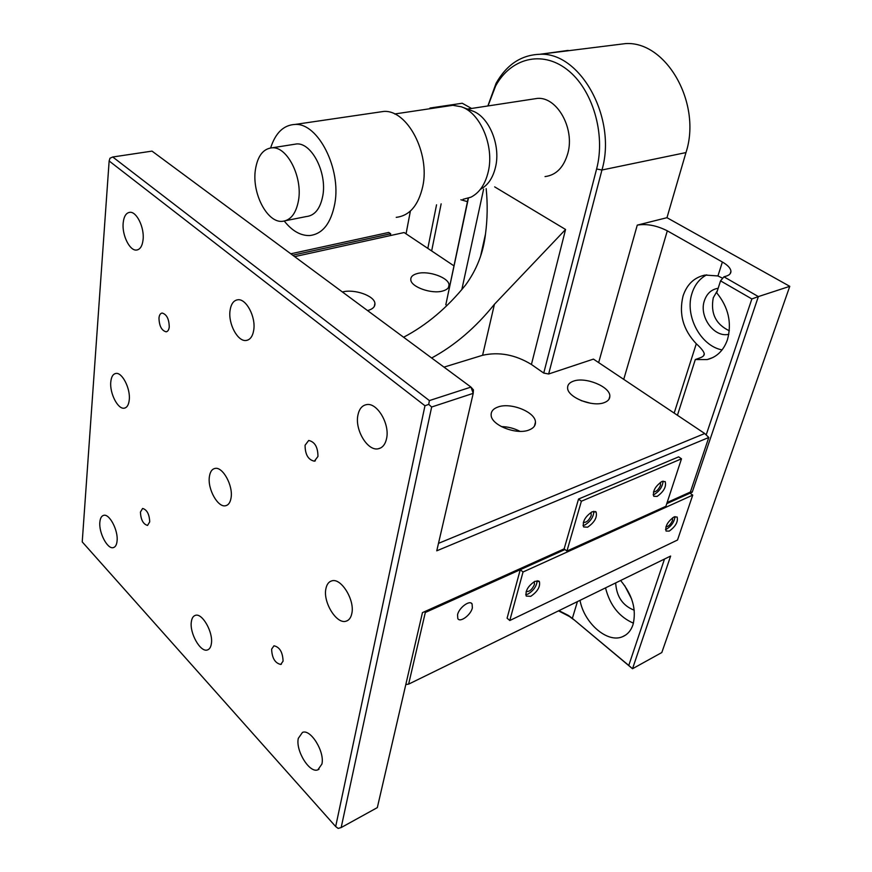 <?xml version="1.0" encoding="UTF-8"?>
<svg xmlns="http://www.w3.org/2000/svg" width="872" height="872" viewBox="0 0 872 872"><rect width="100%" height="100%" fill="white"/><g stroke="black" fill="none" stroke-linecap="round" stroke-linejoin="round"><path stroke-width="1.31" d="M674.002 516.965L677.141 517.02C678.231 521.761 675.615 526.448 669.282 531.092L666.077 531.048C665.02 526.285 667.669 521.587 674.002 516.965M675.015 516.606C674.394 521.696 671.593 525.86 666.59 529.108L665.51 529.5M534.939 581.275L539.365 581.548C540.466 586.692 537.588 591.619 530.732 596.339L526.23 596.067C525.173 590.889 528.083 585.951 534.939 581.275M537.152 580.654C536.781 585.995 533.729 590.453 528.018 594.05L525.718 594.693M424.468 611.73L425.307 612.493L564.991 549.534L520.257 569.699L523.037 571.999L509.782 620.515L677.522 540.019L692.739 495.111L690.003 493.181L666.753 503.656L692.226 492.179L690.45 491.841M520.257 569.699L507.09 618.183L509.782 620.515M692.739 495.111L523.037 571.999M661.946 481.475L665.205 481.617C666.491 486.696 663.799 491.634 657.107 496.419L653.771 496.288C652.529 491.176 655.254 486.238 661.946 481.475M663.069 481.115C662.622 486.565 659.712 490.99 654.327 494.413L653.139 494.795M592.186 511.744L596.088 511.995C597.396 517.303 594.573 522.372 587.597 527.2L583.608 526.939C582.343 521.598 585.21 516.529 592.186 511.744M593.887 511.265C593.603 516.845 590.573 521.434 584.796 525.031L583.008 525.533M578.528 499.057L581.384 501.226L566.92 551.06L665.892 506.294L681.49 458.814L678.656 456.852L578.528 499.057L564.14 548.859L422.451 612.624L377.325 807.614L341.17 827.561L338.14 828.4L335.676 826.547L82.23 541.894L109.142 160.982L109.97 158.235L112.739 156.993L152.011 151.118L470.978 387.092L473.213 393.348L473.442 389.915L470.978 387.092L429.384 400.586L428.741 404.379L431.662 407.006L473.213 393.348L436.763 550.821L708.794 437.482L690.384 492.037L667.135 502.501M566.92 551.06L564.14 548.859M681.49 458.814L581.384 501.226M396.237 217.346C409.546 215.755 418.386 205.465 422.757 186.455C430.234 153.112 407.3 109.709 383.789 111.42L377.718 112.314M270.647 147.891C275.53 132.806 283.694 124.979 295.161 124.424C318.051 122.876 341.41 168.743 334.815 203.601C330.946 223.461 322.542 234.11 309.604 235.549C300.578 235.767 292.142 230.938 284.294 221.085M285.94 220.616L306.214 216.572C314.825 215.657 320.373 208.615 322.858 195.459C327.044 172.623 311.773 142.823 296.763 143.924L292.927 144.534M255.365 169.964C257.545 155.979 263.213 148.578 272.369 147.771C287.248 146.703 302.573 176.94 298.573 200.059C296.186 213.368 290.736 220.463 282.201 221.357C267.083 222.774 251.845 193.203 255.365 169.964M462.999 199.317L470.902 197.192C479.491 192.81 485.29 184.265 488.298 171.544C494.435 146.191 480.385 112.826 461.244 106.766L452.851 105.305L447.162 106.155M480.407 189.289C487.884 185.409 492.931 177.975 495.558 166.977C500.931 144.97 488.767 116.14 472.046 110.809L461.789 106.973M545.022 176.591C556.194 175.174 563.813 167.348 567.89 153.112C574.833 128.304 557.055 96.738 537.49 98.383L532.443 99.157M290.856 253.785L388.738 232.443L390.678 233.751L292.763 255.202M390.34 235.571L390.678 233.751M209.378 476.766C207.438 488.985 217.891 507.809 225.597 505.738C228.54 505.062 230.371 502.359 231.102 497.64C233.184 485.432 222.622 466.411 215.003 468.438C211.94 469.103 210.065 471.883 209.378 476.766M123.159 223.145C121.949 235.124 129.666 250.864 136.424 250.068C140.13 249.61 142.365 246.078 143.106 239.451C144.436 227.494 136.664 211.547 129.95 212.299C126.124 212.746 123.857 216.365 123.159 223.145M99.855 522.186C98.71 532.661 107.43 549.36 113.229 547.638C115.398 547.115 116.674 544.88 117.077 540.945C118.33 530.47 109.512 513.619 103.768 515.319C101.534 515.853 100.236 518.142 99.855 522.186M298.3 738.366C295.423 750.574 309.56 773.54 317.855 769.834L321.899 764.079C324.951 751.871 310.639 728.72 302.486 732.393L298.3 738.366M357.912 415.148C354.675 429.765 367.559 451.315 378.219 448.786C382.47 447.892 385.261 444.491 386.569 438.583C390.035 424.021 377.053 402.232 366.534 404.619C362.054 405.48 359.177 408.99 357.912 415.148M158.977 317.975C159.195 325.91 161.571 330.521 166.094 331.807C167.838 331.534 168.895 329.91 169.255 326.935C169.048 318.999 166.694 314.367 162.17 313.037C160.394 313.31 159.325 314.956 158.977 317.975M140.414 512.093C140.839 519.756 143.215 524.203 147.542 525.424L149.733 521.827C149.319 514.153 146.943 509.695 142.616 508.452L140.414 512.093M271.617 649.16C272.01 658.088 275.051 663.178 280.773 664.442L283.084 661.129C282.713 652.18 279.672 647.068 273.971 645.781L271.617 649.16M305.069 445.243C305.124 454.552 308.23 459.86 314.367 461.179L317.953 456.47C317.909 447.162 314.836 441.821 308.699 440.469L305.069 445.243M230.045 310.563C228.028 323.708 237.74 341.878 246.155 340.472C250.199 339.84 252.727 336.33 253.752 329.954C255.921 316.841 246.144 298.442 237.816 299.772C233.609 300.382 231.015 303.979 230.045 310.563M191.339 621.845C189.486 633.127 200.397 652.485 207.318 649.989C209.487 649.346 210.839 647.242 211.373 643.667C213.357 632.385 202.315 612.853 195.481 615.327C193.224 615.97 191.84 618.139 191.339 621.845M325.899 588.731C322.825 602.127 336.581 624.505 346.064 621.191C348.985 620.33 350.893 617.801 351.798 613.605C355.068 600.219 341.159 577.635 331.829 580.861C328.744 581.711 326.771 584.338 325.899 588.731M110.777 382.034C109.6 393.261 117.894 409.513 124.216 408.172C127.04 407.649 128.729 404.859 129.263 399.79C130.56 388.574 122.178 372.148 115.911 373.445C112.989 373.979 111.278 376.835 110.777 382.034M653.466 491.917C656.169 491.917 658.524 489.715 660.507 485.323L660.42 482.336M583.335 522.35C586.355 522.742 588.982 520.475 591.227 515.526L591.042 512.551M442.714 291.008C447.129 289.766 449.243 287.716 449.036 284.861C448.797 277.612 428.468 270.396 417.372 273.525C412.75 274.745 410.57 276.849 410.799 279.825C411.072 287.019 431.716 294.311 442.714 291.008M367.581 310.596C372.835 309.102 375.265 306.661 374.906 303.282C374.273 295.663 354.141 288.719 342.423 291.978M604.351 402.57C608.013 401.175 609.844 399.038 609.844 396.182C610.346 386.721 585.232 376.497 573.362 381.184C569.471 382.579 567.552 384.792 567.607 387.822C567.138 397.163 592.644 407.497 604.351 402.57M590.606 403.267L581.134 400.608M528.988 430.005C533.446 428.283 535.604 425.656 535.463 422.146C535.463 412.009 510.567 402.09 497.923 407.028C493.192 408.739 490.936 411.464 491.143 415.181C491.23 425.198 516.518 435.193 528.988 430.005M519.952 431.346C514.12 428.283 507.918 426.702 501.356 426.604M534.285 581.897L534.438 584.534C532.094 589.625 529.337 591.935 526.165 591.467M672.606 517.783L672.541 520.399C670.699 524.443 668.497 526.59 665.914 526.852M472.362 607.904C470.858 614.978 460.078 622.957 457.811 618.608L457.549 614.738C459.01 607.642 469.834 599.653 472.09 603.936L472.362 607.904M580.022 600.35C584.066 623.088 607.413 643.547 622.586 636.68C627.48 634.631 630.947 630.663 632.974 624.766C636.691 609.811 632.571 595.064 620.613 580.501M605.528 587.881C609.92 605.266 619.229 617.038 633.454 623.175M460.885 199.753L467.447 201.639M717.928 275.944L705.099 275.062C694.286 277.34 686.94 284.327 683.048 296.011C678.71 313.931 683.125 329.845 696.292 343.764C701.11 348.092 703.769 351.405 704.26 353.727C704.434 355.438 702.974 356.833 699.867 357.912L695.311 359.547L707.214 359.569C716.828 357.128 723.575 350.522 727.433 339.753C732.022 322.88 728.447 307.238 716.708 292.818L720.544 280.86L723.934 276.816L726.245 276.119C729.406 275.116 730.976 273.514 730.943 271.312C730.66 268.26 727.793 265.164 722.376 262.014L717.928 275.944L722.714 278.277M706.691 274.844C699.638 278.615 694.744 284.752 692.019 293.243C684.444 315.392 700.445 345.922 722.081 349.912M568.163 50.413L539.921 54.271M624.635 585.515L631.633 598.999M634.238 610.226C622.728 605.724 616.537 596.622 615.665 582.921M717.46 290.485L713.252 297.821C710.408 313.321 715.759 324.308 729.308 330.761M728.818 334.292C714.07 337.976 698.679 316.46 704.423 300.622C706.734 293.875 711.018 289.809 717.253 288.436L718.157 288.305M488.004 105.948L495.601 86.045C510.502 58.391 541.774 49.813 567.105 69.575C592.535 89.042 605.909 134.059 596.601 168.994L543.736 373.074L548.652 373.99L601.942 170.007L685.97 152.578L666.971 217.695L789.77 286.332L661.793 652.55L632.516 668.748L670.623 556.053L408.63 684.128L425.307 612.493M430.921 108.575L429.983 108.041L462.236 103.245L471.556 108.455M720.544 280.86L751.86 298.943L758.368 296.589L723.934 276.816M429.852 108.728L429.983 108.041L429.852 108.728M666.971 217.695L637.258 225.129C646.643 223.559 656.66 225.456 667.309 230.829L722.376 262.014M692.226 492.179L758.368 296.589L789.77 286.332M664.497 559.05L628.767 665.456L632.516 668.748L572.359 618.368L568.468 615.479L558.952 610.64M558.516 610.858L569.503 616.537L573.776 619.698M628.767 665.456L572.359 618.368L577.417 601.626M406.047 233.827L410.385 211.046L406.069 233.838M685.97 152.578C702.058 103.67 666.328 40.886 625.551 43.6L614.793 44.941M596.601 168.994L601.942 170.007C617.234 118.505 580.349 51.699 539.735 54.293C521.194 54.991 506.643 64.648 496.092 83.276L487.851 105.97M468.155 198.304L445.821 304.742L468.406 198.216M706.178 434.943L751.86 298.943M695.311 359.547L677.435 415.268M427.825 248.378L436.545 204.811M548.652 373.99L593.44 359.111L704.718 433.515L708.794 437.482M444.001 367.134L482.598 355.275C499.067 351.623 515.341 354.686 531.419 364.474L543.736 373.074M531.419 364.474L565.568 229.478L494.424 304.284C475.709 327.567 454.792 345.476 431.662 358M405.818 684.509L408.63 684.128M294.682 256.63L404.128 232.541L453.854 265.786M445.821 304.742L446.944 305.527M403.594 337.235C426.593 325.158 447.282 307.707 465.692 284.861C476.733 269.677 483.328 252.749 485.486 234.067C487.481 218.981 487.71 203.83 486.162 188.603M704.718 433.515L438.496 543.354M112.739 156.993L429.384 400.586M431.662 407.006L341.17 827.561M109.142 160.982L424.969 405.753L428.741 404.379M424.969 405.753L335.676 826.547M623.731 379.364L667.309 230.829M637.258 225.129L598.65 362.599M674.165 413.088L696.292 343.764M441.145 203.852L431.651 250.94M482.598 355.275L494.424 304.284M461.822 289.569L483.633 189.115M494.664 186.87L565.568 229.478M538.591 580.905L539.365 581.548M595.413 511.483L596.088 511.995M383.789 111.42L295.161 124.424M296.763 143.924L272.369 147.771M452.851 105.305L394.656 113.981M537.49 98.383L467.436 109.087M226.96 505.259L225.597 505.738M137.776 249.795L136.424 250.068M114.069 547.354L113.229 547.638M319.032 769.224L317.855 769.834M380.683 447.936L378.219 448.786M166.781 331.643L166.094 331.807M281.405 664.159L280.773 664.442M315.348 460.841L314.367 461.179M247.975 339.993L246.155 340.472M208.332 649.564L207.318 649.989M347.765 620.45L346.064 621.191M125.296 407.878L124.216 408.172M448.491 287.444L449.036 284.861M374.339 306.388L374.906 303.282M608.939 399.332L609.844 396.182M534.427 426.125L535.463 422.146M625.486 635.143L622.586 636.68M712.947 357.509L707.214 359.569M730.943 271.312L730.147 273.764M568.468 615.479L569.503 616.537M539.735 54.293L625.551 43.6M495.601 86.045L496.092 83.276M471.131 603.097L472.09 603.936M704.26 353.727L703.617 355.722M480.755 255.42L485.486 234.067"/></g></svg>
